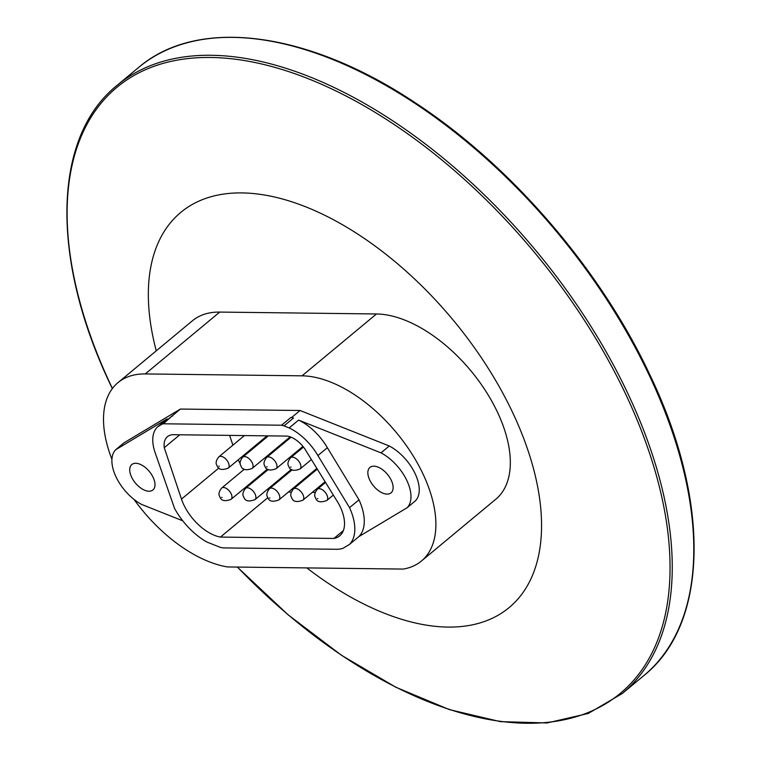 <?xml version="1.0" encoding="UTF-8"?>
<svg xmlns="http://www.w3.org/2000/svg" width="761" height="761" viewBox="0 0 761 761"><rect width="100%" height="100%" fill="white"/><g stroke="black" fill="none" stroke-linecap="round" stroke-linejoin="round"><path stroke-width="1.14" d="M306.845 567.906A256.904 140.671 -129.7 0 0 506.455 609.713A256.904 140.671 -129.7 0 0 512.4 412.015A256.904 140.671 -129.7 0 0 265.056 195.111A256.904 140.671 -129.7 0 0 156.262 350.831M267.882 497.646L220.433 537.076L333.927 538.446A38.183 20.908 -129.7 0 0 339.71 535.82A38.183 20.908 -129.7 0 0 338.502 503.459L304.666 448.638A21.07 11.539 -129.7 0 0 287.258 436.091L172.814 434.702A26.473 14.497 -129.7 0 0 167.42 436.69A26.473 14.497 -129.7 0 0 164.252 447.696L181.479 499.092A38.183 20.908 -129.7 0 0 183.82 504.857A38.183 20.908 -129.7 0 0 220.433 537.076M238.231 459.825A38.183 20.908 -129.7 0 0 240.286 463.744M243.482 468.786A38.183 20.908 -129.7 0 0 243.986 469.499M253.784 480.457A38.183 20.908 -129.7 0 0 254.412 481.019M267.206 489.475A38.183 20.908 -129.7 0 0 268.3 489.951M369.722 480.02A16.523 9.046 50.3 0 1 369.932 467.435A16.523 9.046 50.3 0 1 391.259 480.277A16.523 9.046 50.3 0 1 391.049 492.852A16.523 9.046 50.3 0 1 369.722 480.02M131.596 477.128A16.523 9.046 50.3 0 1 131.805 464.552A16.523 9.046 50.3 0 1 153.142 477.394A16.523 9.046 50.3 0 1 152.923 489.97A16.523 9.046 50.3 0 1 131.596 477.128M182.754 520.809L141.727 504.476A36.718 20.109 50.3 0 1 116.043 476.938A36.718 20.109 50.3 0 1 115.72 449.713L167.163 418.902L157.708 426.759A42.226 23.125 -129.7 0 0 155.558 453.879L174.564 508.443A51.263 28.071 -129.7 0 0 206.764 541.975L220.433 547.416A51.263 28.071 -129.7 0 0 223.287 547.901L336.248 549.271A51.035 27.948 -129.7 0 0 342.907 548.358L349.432 544.457A51.035 27.948 -129.7 0 0 349.546 507.654L317.908 455.563A42.255 23.134 -129.7 0 0 289.161 427.939L284.024 425.903A42.255 23.134 -129.7 0 0 281.57 425.218L163.32 423.791A42.226 23.125 -129.7 0 0 161.95 424.219L157.708 426.759M389.271 445.984L381.004 452.862A36.718 20.109 50.3 0 1 406.821 480.467A36.718 20.109 50.3 0 1 407.068 507.768L415.344 500.89A36.718 20.109 -129.7 0 0 415.087 473.589A36.718 20.109 -129.7 0 0 389.271 445.984L300.072 410.502L180.405 409.057L123.995 442.835L115.72 449.713M133.993 499.387A114.749 62.83 -129.7 0 0 227.549 566.945L403.187 569.076A114.749 62.83 -129.7 0 0 421.413 561.038A114.749 62.83 -129.7 0 0 422.869 473.684A114.749 62.83 -129.7 0 0 302.041 375.829L145.284 373.927A114.749 62.83 -129.7 0 0 117.993 382.631A114.749 62.83 -129.7 0 0 111.915 459.292M421.413 561.038L495.849 499.187A114.749 62.83 -129.7 0 0 497.304 411.834A114.749 62.83 -129.7 0 0 376.486 313.97L219.729 312.077A114.749 62.83 50.3 0 0 192.428 320.771L117.993 382.631M229.613 435.387L232.895 445.166M288.362 492.072L291.273 492.11M312.295 492.367L315.206 492.405M294.792 454.25A7.344 4.024 -129.7 0 0 294.146 453.708M270.84 453.984A7.344 4.024 -129.7 0 0 270.193 453.432M407.068 507.768L358.878 536.6L349.432 544.457M161.95 424.219L172.138 415.925L163.32 423.791M180.405 409.057L172.138 415.925M291.025 417.37L293.48 418.046A42.255 23.134 -129.7 0 0 291.025 417.37L281.57 425.218M300.072 410.502L291.796 417.38M293.48 418.046L284.024 425.903M289.161 427.939L298.616 420.091L381.004 452.862M358.878 536.6A51.035 27.948 -129.7 0 0 359.002 499.806L327.363 447.706A42.255 23.134 -129.7 0 0 298.616 420.091M359.002 499.806L349.546 507.654M327.363 447.706L317.908 455.563M172.766 415.934A42.226 23.125 -129.7 0 0 171.406 416.362M179.796 434.788L164.252 447.696M343.354 530.617L333.927 538.446M622.365 693.452L643.911 675.549A395.311 216.457 -129.7 0 0 648.924 374.631A395.311 216.457 -129.7 0 0 138.635 67.453L117.089 85.356A395.311 216.457 50.3 0 1 627.387 392.524A395.311 216.457 50.3 0 1 622.365 693.452L588.253 713.466L547.111 722.95L500.319 721.637L449.361 709.604L395.863 687.25L341.537 655.316L288.105 614.812L237.289 567.069M237.422 567.069A393.951 215.715 -129.7 0 0 592.353 710.717A393.951 215.715 -129.7 0 0 625.352 393.466A393.951 215.715 -129.7 0 0 210.531 57.475A393.951 215.715 -129.7 0 0 111.819 387.244A393.951 215.715 -129.7 0 0 112.409 388.49M326.878 494.907A7.344 4.024 50.3 0 1 326.783 500.5C320.524 502.859 316.785 501.975 315.549 497.846C313.979 495.677 314.597 492.795 317.404 489.209A7.344 4.024 50.3 0 1 326.878 494.907M317.366 498.579L317.841 498.588L317.366 498.579M302.945 494.621A7.344 4.024 50.3 0 1 302.849 500.215C296.59 502.574 292.852 501.689 291.615 497.551C290.046 495.382 290.664 492.51 293.47 488.914A7.344 4.024 50.3 0 1 302.945 494.621M279.011 494.327A7.344 4.024 50.3 0 1 278.926 499.92C272.657 502.279 268.918 501.394 267.691 497.266C266.112 495.097 266.731 492.215 269.537 488.629A7.344 4.024 50.3 0 1 279.011 494.327M269.499 497.998L269.974 498.008L269.499 497.998M255.078 494.041A7.344 4.024 50.3 0 1 254.992 499.635C248.733 501.994 244.985 501.109 243.758 496.971C242.188 494.812 242.797 491.929 245.603 488.334A7.344 4.024 50.3 0 1 255.078 494.041M231.154 493.756A7.344 4.024 50.3 0 1 231.059 499.34C224.799 501.699 221.051 500.814 219.824 496.686C218.255 494.517 218.864 491.635 221.67 488.048A7.344 4.024 50.3 0 1 231.154 493.756M221.632 497.418L222.117 497.428L221.632 497.418M228.31 462.555A7.344 4.024 50.3 0 1 228.214 468.139C221.955 470.498 218.207 469.613 216.98 465.485C215.411 463.316 216.029 460.434 218.826 456.847A7.344 4.024 50.3 0 1 228.31 462.555M218.797 466.217L219.273 466.227L218.797 466.217M252.243 462.84A7.344 4.024 50.3 0 1 252.148 468.434C245.889 470.793 242.141 469.908 240.914 465.77C239.344 463.611 239.962 460.728 242.759 457.133A7.344 4.024 50.3 0 1 252.243 462.84M276.176 463.135A7.344 4.024 50.3 0 1 276.081 468.719C269.822 471.078 266.074 470.193 264.847 466.065C263.277 463.896 263.896 461.014 266.692 457.428A7.344 4.024 50.3 0 1 276.176 463.135M266.654 466.797L267.14 466.807L266.654 466.797M300.11 463.42A7.344 4.024 50.3 0 1 300.015 469.014C293.756 471.373 290.008 470.488 288.78 466.35C287.211 464.191 287.82 461.309 290.626 457.713A7.344 4.024 50.3 0 1 300.11 463.42M290.588 467.092L291.073 467.092L290.588 467.092M302.041 375.829L376.486 313.97M145.284 373.927L219.729 312.077M218.902 467.996L181.479 499.092M112.333 388.595L111.61 387.083C50.216 260.062 52.1 137.265 117.089 85.356M643.911 675.549C708.9 623.639 710.784 500.843 649.39 373.822C600.068 268.804 510.308 164.871 415.392 102.878C307.91 31.049 197.793 16.647 138.635 67.453M231.059 499.34L267.453 469.099M228.214 468.139L267.082 435.844M254.992 499.635L291.387 469.385M252.148 468.434L290.169 436.843M278.926 499.92L316.861 468.395M276.081 468.719L302.945 446.403M302.849 500.215L325.09 481.732M300.015 469.014L311.401 459.549M326.783 500.5L333.328 495.069M317.404 489.209L325.537 482.445M290.626 457.713L303.468 447.049M293.47 488.914L317.299 469.109M266.692 457.428L291.063 437.175M269.537 488.629L292.148 469.841M242.759 457.133L268.367 435.863M245.603 488.334L268.214 469.547M218.826 456.847L244.433 435.568M221.67 488.048L244.281 469.261"/></g></svg>
